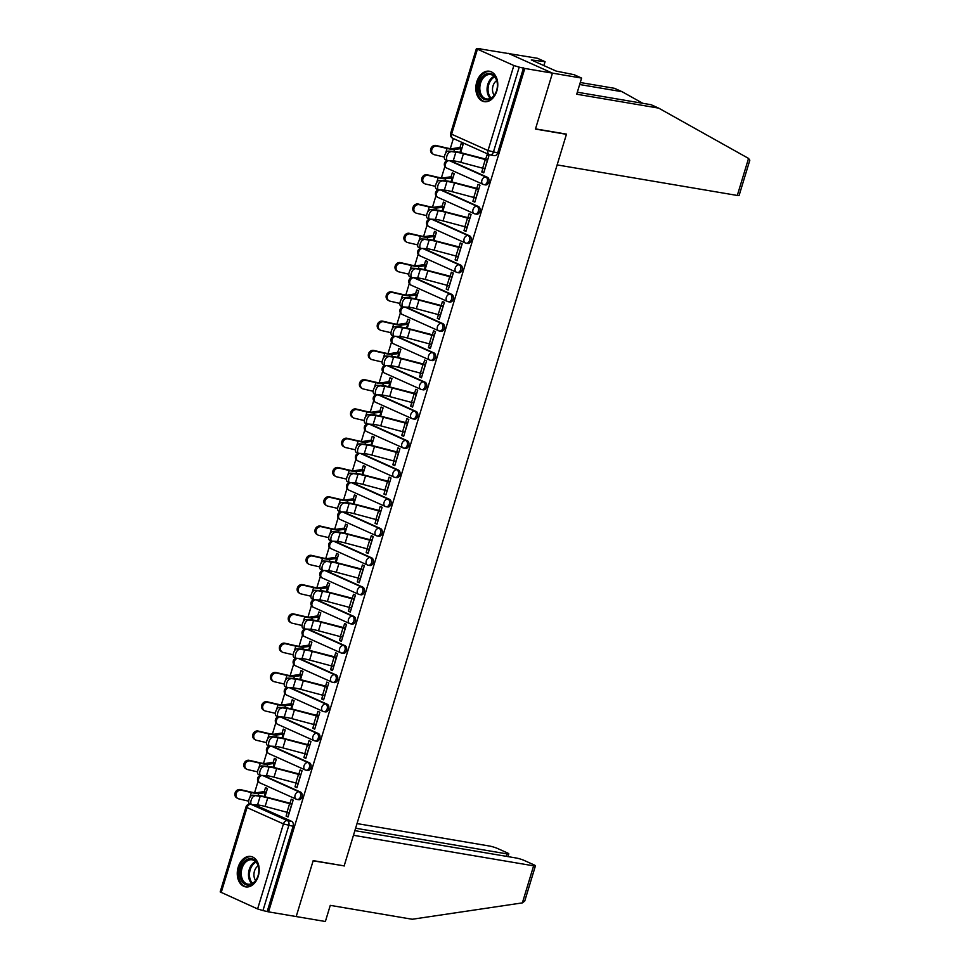<?xml version="1.0" encoding="UTF-8"?>
<svg xmlns="http://www.w3.org/2000/svg" width="970" height="970" viewBox="0 0 970 970"><rect width="100%" height="100%" fill="white"/><g stroke="black" fill="none" stroke-linecap="round" stroke-linejoin="round"><path stroke-width="1.45" d="M485.073 184.773A3.953 2.777 -80.4 0 0 485.558 184.918A3.953 2.777 -80.4 0 0 488.795 182.166A3.953 2.777 -80.4 0 0 487.364 177.267L485.837 177.001A3.953 2.777 99.6 0 1 487.267 181.911A3.953 2.777 99.6 0 1 484.03 184.652A3.953 2.777 99.6 0 1 483.545 184.506A3.953 2.777 -65.8 0 1 483.072 184.361A3.953 2.777 -65.8 0 1 481.908 180.287A3.953 2.777 114.2 0 1 485.837 177.001L449.413 160.668A3.953 2.777 114.2 0 0 445.485 163.954A3.953 2.777 114.2 0 0 446.649 168.028A3.953 3.953 0 0 1 447.558 160.535M476.185 214.043A3.953 2.777 -80.4 0 0 476.658 214.188A3.953 2.777 -80.4 0 0 479.895 211.448A3.953 2.777 -80.4 0 0 478.465 206.537L476.937 206.283A3.953 2.777 99.6 0 1 478.368 211.193A3.953 2.777 99.6 0 1 475.13 213.933A3.953 2.777 99.6 0 1 474.657 213.788A3.953 2.777 -65.8 0 1 474.172 213.642A3.953 2.777 -65.8 0 1 473.02 209.569A3.953 2.777 114.2 0 1 476.937 206.283L440.513 189.938A3.953 2.777 114.2 0 0 436.597 193.224A3.953 2.777 114.2 0 0 437.749 197.31A3.953 3.953 0 0 1 438.658 189.805M467.285 243.325A3.953 2.777 -80.4 0 0 467.77 243.47A3.953 2.777 -80.4 0 0 471.008 240.73A3.953 2.777 -80.4 0 0 469.565 235.819L468.037 235.552A3.953 2.777 99.6 0 1 469.48 240.463A3.953 2.777 99.6 0 1 466.243 243.215A3.953 2.777 99.6 0 1 465.758 243.07A3.953 2.777 -65.8 0 1 465.285 242.924A3.953 2.777 -65.8 0 1 464.121 238.838A3.953 2.777 114.2 0 1 468.037 235.552L431.614 219.22A3.953 2.777 99.6 0 1 431.614 219.22A3.953 2.777 114.2 0 0 427.697 222.506A3.953 2.777 114.2 0 0 428.861 226.58A3.953 3.953 0 0 1 429.771 219.087M458.398 272.606A3.953 2.777 -80.4 0 0 458.871 272.752A3.953 2.777 -80.4 0 0 462.108 270A3.953 2.777 -80.4 0 0 460.677 265.089L459.149 264.834A3.953 2.777 99.6 0 1 460.58 269.745A3.953 2.777 99.6 0 1 457.343 272.485A3.953 2.777 99.6 0 1 456.87 272.34A3.953 2.777 -65.8 0 1 456.385 272.194A3.953 2.777 -65.8 0 1 455.221 268.12A3.953 2.777 114.2 0 1 459.149 264.834L422.726 248.502A3.953 2.777 114.2 0 0 418.81 251.776A3.953 2.777 114.2 0 0 419.962 255.862A3.953 3.953 0 0 1 420.871 248.356M449.498 301.876A3.953 2.777 -80.4 0 0 449.971 302.022A3.953 2.777 -80.4 0 0 453.208 299.281A3.953 2.777 -80.4 0 0 451.777 294.371L450.25 294.116A3.953 2.777 99.6 0 1 451.68 299.027A3.953 2.777 99.6 0 1 448.443 301.767A3.953 2.777 99.6 0 1 447.97 301.621A3.953 2.777 -65.8 0 1 447.485 301.476A3.953 2.777 -65.8 0 1 446.333 297.39A3.953 2.777 114.2 0 1 450.25 294.116L413.826 277.772A3.953 2.777 114.2 0 0 409.91 281.058A3.953 2.777 114.2 0 0 411.074 285.144A3.953 3.953 0 0 1 411.971 277.638M440.598 331.158A3.953 2.777 -80.4 0 0 441.083 331.303A3.953 2.777 -80.4 0 0 444.321 328.563A3.953 2.777 -80.4 0 0 442.878 323.653L441.35 323.386A3.953 2.777 99.6 0 1 442.793 328.296A3.953 2.777 99.6 0 1 439.555 331.049A3.953 2.777 99.6 0 1 439.07 330.903A3.953 2.777 -65.8 0 1 438.598 330.758A3.953 2.777 -65.8 0 1 437.434 326.672A3.953 2.777 114.2 0 1 441.35 323.386L404.939 307.053A3.953 2.777 114.2 0 0 401.01 310.339A3.953 2.777 114.2 0 0 402.174 314.413A3.953 3.953 0 0 1 403.083 306.92M431.711 360.44A3.953 2.777 -80.4 0 0 432.183 360.585A3.953 2.777 -80.4 0 0 435.421 357.833A3.953 2.777 -80.4 0 0 433.99 352.922L432.462 352.668A3.953 2.777 99.6 0 1 433.893 357.578A3.953 2.777 99.6 0 1 430.656 360.319A3.953 2.777 99.6 0 1 430.183 360.173A3.953 2.777 -65.8 0 1 429.698 360.028A3.953 2.777 -65.8 0 1 428.546 355.954A3.953 2.777 114.2 0 1 432.462 352.668L396.039 336.335A3.953 2.777 114.2 0 0 392.122 339.609A3.953 2.777 114.2 0 0 393.274 343.695A3.953 3.953 0 0 1 394.184 336.19M422.811 389.71A3.953 2.777 -80.4 0 0 423.296 389.855A3.953 2.777 -80.4 0 0 426.521 387.115A3.953 2.777 -80.4 0 0 425.09 382.204L423.563 381.95A3.953 2.777 99.6 0 1 424.993 386.848A3.953 2.777 99.6 0 1 421.768 389.6A3.953 2.777 99.6 0 1 421.283 389.455A3.953 2.777 -65.8 0 1 420.81 389.309A3.953 2.777 -65.8 0 1 419.646 385.223A3.953 2.777 114.2 0 1 423.563 381.95L387.139 365.605A3.953 2.777 114.2 0 0 383.223 368.891A3.953 2.777 114.2 0 0 384.387 372.965A3.953 3.953 0 0 1 385.284 365.472M413.911 418.991A3.953 2.777 -80.4 0 0 414.396 419.137A3.953 2.777 -80.4 0 0 417.633 416.385A3.953 2.777 -80.4 0 0 416.203 411.486L414.675 411.219A3.953 2.777 99.6 0 1 416.106 416.13A3.953 2.777 99.6 0 1 412.868 418.87A3.953 2.777 99.6 0 1 412.383 418.725A3.953 2.777 -65.8 0 1 411.911 418.579A3.953 2.777 -65.8 0 1 410.746 414.505A3.953 2.777 114.2 0 1 414.675 411.219L378.251 394.887A3.953 2.777 114.2 0 0 374.335 398.173A3.953 2.777 114.2 0 0 375.487 402.247A3.953 3.953 0 0 1 376.396 394.754M405.024 448.261A3.953 2.777 -80.4 0 0 405.496 448.407A3.953 2.777 -80.4 0 0 408.734 445.666A3.953 2.777 -80.4 0 0 407.303 440.756L405.775 440.501A3.953 2.777 99.6 0 1 407.206 445.412A3.953 2.777 99.6 0 1 403.969 448.152A3.953 2.777 99.6 0 1 403.496 448.007A3.953 2.777 -65.8 0 1 403.011 447.861A3.953 2.777 -65.8 0 1 401.859 443.787A3.953 2.777 114.2 0 1 405.775 440.501L369.352 424.157A3.953 2.777 99.6 0 1 369.352 424.157A3.953 2.777 114.2 0 0 365.435 427.443A3.953 2.777 114.2 0 0 366.599 431.529A3.953 3.953 0 0 1 367.497 424.023M396.124 477.543A3.953 2.777 -80.4 0 0 396.609 477.689A3.953 2.777 -80.4 0 0 399.846 474.948A3.953 2.777 -80.4 0 0 398.403 470.038L396.875 469.783A3.953 2.777 99.6 0 1 398.318 474.682A3.953 2.777 99.6 0 1 395.081 477.434A3.953 2.777 99.6 0 1 394.596 477.288A3.953 2.777 -65.8 0 1 394.123 477.143A3.953 2.777 -65.8 0 1 392.959 473.057A3.953 2.777 114.2 0 1 396.875 469.783L360.452 453.439A3.953 2.777 114.2 0 0 356.536 456.724A3.953 2.777 114.2 0 0 357.7 460.798A3.953 3.953 0 0 1 358.609 453.305M387.236 506.825A3.953 2.777 -80.4 0 0 387.709 506.97A3.953 2.777 -80.4 0 0 390.946 504.218A3.953 2.777 -80.4 0 0 389.516 499.32L387.988 499.053A3.953 2.777 99.6 0 1 389.419 503.963A3.953 2.777 99.6 0 1 386.181 506.704A3.953 2.777 99.6 0 1 385.708 506.558A3.953 2.777 -65.8 0 1 385.223 506.413A3.953 2.777 -65.8 0 1 384.071 502.339A3.953 2.777 114.2 0 1 387.988 499.053L351.564 482.72A3.953 2.777 114.2 0 0 347.648 485.994A3.953 2.777 114.2 0 0 348.8 490.08A3.953 3.953 0 0 1 349.709 482.575M378.336 536.095A3.953 2.777 -80.4 0 0 378.821 536.24A3.953 2.777 -80.4 0 0 382.047 533.5A3.953 2.777 -80.4 0 0 380.616 528.589L379.088 528.335A3.953 2.777 99.6 0 1 380.519 533.245A3.953 2.777 99.6 0 1 377.294 535.986A3.953 2.777 99.6 0 1 376.809 535.84A3.953 2.777 -65.8 0 1 376.336 535.695A3.953 2.777 -65.8 0 1 375.172 531.608A3.953 2.777 114.2 0 1 379.088 528.335L342.665 511.99A3.953 2.777 114.2 0 0 338.748 515.276A3.953 2.777 114.2 0 0 339.912 519.362A3.953 3.953 0 0 1 340.809 511.857M369.437 565.377A3.953 2.777 -80.4 0 0 369.922 565.522A3.953 2.777 -80.4 0 0 373.159 562.782A3.953 2.777 -80.4 0 0 371.716 557.871L370.188 557.604A3.953 2.777 99.6 0 1 371.631 562.515A3.953 2.777 99.6 0 1 368.394 565.267A3.953 2.777 99.6 0 1 367.909 565.122A3.953 2.777 -65.8 0 1 367.436 564.976A3.953 2.777 -65.8 0 1 366.272 560.89A3.953 2.777 114.2 0 1 370.188 557.604L333.777 541.272A3.953 2.777 114.2 0 0 329.849 544.558A3.953 2.777 114.2 0 0 331.012 548.632A3.953 3.953 0 0 1 331.922 541.139M360.549 594.659A3.953 2.777 -80.4 0 0 361.022 594.804A3.953 2.777 -80.4 0 0 364.259 592.052A3.953 2.777 -80.4 0 0 362.828 587.141L361.301 586.886A3.953 2.777 99.6 0 1 362.731 591.797A3.953 2.777 99.6 0 1 359.494 594.537A3.953 2.777 99.6 0 1 359.021 594.392A3.953 2.777 -65.8 0 1 358.536 594.246A3.953 2.777 -65.8 0 1 357.384 590.172A3.953 2.777 114.2 0 1 361.301 586.886L324.877 570.554A3.953 2.777 114.2 0 0 320.961 573.828A3.953 2.777 114.2 0 0 322.113 577.914A3.953 3.953 0 0 1 323.022 570.409M351.649 623.928A3.953 2.777 -80.4 0 0 352.134 624.074A3.953 2.777 -80.4 0 0 355.359 621.334A3.953 2.777 -80.4 0 0 353.929 616.423L352.401 616.168A3.953 2.777 99.6 0 1 353.832 621.067A3.953 2.777 99.6 0 1 350.606 623.819A3.953 2.777 99.6 0 1 350.121 623.674A3.953 2.777 -65.8 0 1 349.649 623.528A3.953 2.777 -65.8 0 1 348.485 619.442A3.953 2.777 114.2 0 1 352.401 616.168L315.978 599.824A3.953 2.777 114.2 0 0 312.061 603.11A3.953 2.777 114.2 0 0 313.225 607.184A3.953 3.953 0 0 1 314.122 599.69M342.762 653.21A3.953 2.777 -80.4 0 0 343.234 653.356A3.953 2.777 -80.4 0 0 346.472 650.603A3.953 2.777 -80.4 0 0 345.041 645.705L343.513 645.438A3.953 2.777 99.6 0 1 344.944 650.349A3.953 2.777 99.6 0 1 341.707 653.089A3.953 2.777 99.6 0 1 341.234 652.943A3.953 2.777 -65.8 0 1 340.749 652.798A3.953 2.777 -65.8 0 1 339.585 648.724A3.953 2.777 114.2 0 1 343.513 645.438L307.09 629.106A3.953 2.777 99.6 0 1 307.09 629.106A3.953 2.777 114.2 0 0 303.173 632.391A3.953 2.777 114.2 0 0 304.325 636.465A3.953 3.953 0 0 1 305.235 628.972M333.862 682.48A3.953 2.777 -80.4 0 0 334.335 682.625A3.953 2.777 -80.4 0 0 337.572 679.885A3.953 2.777 -80.4 0 0 336.141 674.974L334.614 674.72A3.953 2.777 99.6 0 1 336.044 679.63A3.953 2.777 99.6 0 1 332.807 682.371A3.953 2.777 99.6 0 1 332.334 682.225A3.953 2.777 -65.8 0 1 331.849 682.08A3.953 2.777 -65.8 0 1 330.697 678.006A3.953 2.777 114.2 0 1 334.614 674.72L298.19 658.375A3.953 2.777 114.2 0 0 294.274 661.661A3.953 2.777 114.2 0 0 295.438 665.747A3.953 3.953 0 0 1 296.335 658.242M324.962 711.762A3.953 2.777 -80.4 0 0 325.447 711.907A3.953 2.777 -80.4 0 0 328.684 709.167A3.953 2.777 -80.4 0 0 327.242 704.256L325.714 704.002A3.953 2.777 99.6 0 1 327.157 708.9A3.953 2.777 99.6 0 1 323.919 711.653A3.953 2.777 99.6 0 1 323.434 711.507A3.953 2.777 -65.8 0 1 322.962 711.362A3.953 2.777 -65.8 0 1 321.797 707.275A3.953 2.777 114.2 0 1 325.714 704.002L289.302 687.657A3.953 2.777 114.2 0 0 285.374 690.943A3.953 2.777 114.2 0 0 286.538 695.017A3.953 3.953 0 0 1 287.447 687.524M316.075 741.044A3.953 2.777 -80.4 0 0 316.547 741.189A3.953 2.777 -80.4 0 0 319.785 738.437A3.953 2.777 -80.4 0 0 318.354 733.538L316.826 733.271A3.953 2.777 99.6 0 1 318.257 738.182A3.953 2.777 99.6 0 1 315.02 740.922A3.953 2.777 99.6 0 1 314.547 740.777A3.953 2.777 -65.8 0 1 314.062 740.631A3.953 2.777 -65.8 0 1 312.91 736.557A3.953 2.777 114.2 0 1 316.826 733.271L280.403 716.939A3.953 2.777 114.2 0 0 276.486 720.213A3.953 2.777 114.2 0 0 277.638 724.299A3.953 3.953 0 0 1 278.548 716.794M307.175 770.313A3.953 2.777 -80.4 0 0 307.66 770.459A3.953 2.777 -80.4 0 0 310.885 767.719A3.953 2.777 -80.4 0 0 309.454 762.808L307.926 762.553A3.953 2.777 99.6 0 1 309.357 767.464A3.953 2.777 99.6 0 1 306.132 770.204A3.953 2.777 99.6 0 1 305.647 770.059A3.953 2.777 -65.8 0 1 305.174 769.913A3.953 2.777 -65.8 0 1 304.01 765.839A3.953 2.777 114.2 0 1 307.926 762.553L271.503 746.209A3.953 2.777 114.2 0 0 267.587 749.495A3.953 2.777 114.2 0 0 268.751 753.581A3.953 3.953 0 0 1 269.648 746.076M298.275 799.595A3.953 2.777 -80.4 0 0 298.76 799.741A3.953 2.777 -80.4 0 0 301.997 797A3.953 2.777 -80.4 0 0 300.567 792.09L299.039 791.823A3.953 2.777 99.6 0 1 300.47 796.734A3.953 2.777 99.6 0 1 297.232 799.486A3.953 2.777 99.6 0 1 296.747 799.341A3.953 2.777 -65.8 0 1 296.274 799.195A3.953 2.777 -65.8 0 1 295.11 795.109A3.953 2.777 114.2 0 1 299.039 791.823L262.615 775.491A3.953 2.777 114.2 0 0 258.687 778.777A3.953 2.777 114.2 0 0 259.851 782.851A3.953 3.953 0 0 1 260.76 775.357M238.196 867.168A15.423 10.828 -80.4 0 0 245.665 886.883A15.423 10.828 -80.4 0 0 258.275 876.177A15.423 10.828 -80.4 0 0 250.818 856.462A15.423 10.828 -80.4 0 0 238.196 867.168M476.767 81.941A15.423 10.828 -80.4 0 0 484.236 101.656A15.423 10.828 -80.4 0 0 496.846 90.95A15.423 10.828 -80.4 0 0 489.389 71.234A15.423 10.828 -80.4 0 0 476.767 81.941M577.32 92.211L651.076 104.711L658.666 108.119L576.713 94.223L581.612 78.085L574.022 74.678L556.125 71.077L531.293 59.934L545.067 61.692L537.477 58.285L480.562 48.997M453.354 138.54L450.298 148.604M446.758 160.244L446.576 160.85M444.878 166.452L441.399 177.886M437.858 189.514L437.676 190.12M435.979 195.722L432.499 207.156M428.97 218.796L428.788 219.402M427.079 225.004L423.611 236.437M420.071 248.065L419.889 248.684M418.191 254.273L414.711 265.707M411.183 277.347L410.989 277.953M409.291 283.555L405.824 294.989M402.283 306.629L402.101 307.235M400.392 312.837L396.924 324.271M393.383 335.899L393.202 336.505M391.504 342.107L388.024 353.541M384.496 365.181L384.314 365.787M382.604 371.389L379.137 382.823M375.596 394.463L375.414 395.069M373.717 400.671L370.237 412.104M366.708 423.732L366.514 424.339M364.817 429.94L361.337 441.374M357.809 453.014L357.627 453.62M355.917 459.222L352.45 470.656M348.909 482.284L348.727 482.902M347.03 488.492L343.55 499.938M340.021 511.566L339.827 512.172M338.13 517.774L334.662 529.208M331.122 540.848L330.94 541.454M329.23 547.056L325.762 558.49M322.222 570.117L322.04 570.724M320.342 576.325L316.863 587.759M313.334 599.399L313.152 600.006M311.443 605.607L307.975 617.041M304.435 628.681L304.253 629.287M302.555 634.889L299.075 646.323M295.547 657.951L295.353 658.557M293.655 664.159L290.175 675.593M286.647 687.233L286.465 687.839M284.756 693.441L281.288 704.875M277.747 716.503L277.565 717.121M275.868 722.711L272.388 734.157M268.86 745.784L268.666 746.391M266.968 751.992L263.5 763.426M259.96 775.066L259.778 775.673M258.068 781.274L254.601 792.708M581.612 78.085L552.451 73.138L508.304 53.338L552.451 73.138L524.806 68.458L268.557 911.873L296.202 916.553L313.128 860.814L343.404 865.749M737.297 195.455L748.549 158.413L749.822 160.22L739.116 195.455A5.929 0.752 -163.1 0 1 737.297 195.455L557.132 164.912L566.492 134.127L535.513 128.877L552.451 73.138L535.452 129.071L566.432 134.321L344.168 865.883L313.189 860.632L296.202 916.553L325.374 921.5L330.273 905.362L412.226 919.257L522.369 902.888L533.621 865.834A5.929 0.752 16.9 0 0 535.44 865.834A5.929 0.752 16.9 0 0 533.924 864.816L524.152 860.426A5.929 0.752 16.9 0 0 516.113 857.989L354.874 830.647M480.659 48.658L476.428 48.5L477.434 49.179L513.857 65.523L519.217 67.148L493.378 152.169A3.953 2.777 99.6 0 1 490.141 154.909A3.953 2.777 99.6 0 1 489.668 154.763A3.953 2.777 114.2 0 1 489.183 154.618A3.953 3.953 0 0 0 490.141 154.909L494.457 155.637A3.953 2.777 99.6 0 0 497.683 152.896L488.031 150.532L513.857 65.523M524.806 68.458L519.217 67.148M254.128 804.773L254.77 804.882A3.953 2.777 99.6 0 1 255.243 805.027L291.667 821.36L287.362 820.632A3.953 2.777 99.6 0 1 288.793 825.543L262.967 910.563L257.608 908.938L220.178 891.915L246.016 806.907L247.023 807.586L221.184 892.594M262.967 910.563L268.557 911.873M287.241 812.351L286.101 816.097L288.029 816.958L293.158 800.068L291.23 799.207L289.969 803.366M264.931 796.746L267.429 788.525L265.489 787.664L264.228 791.823M296.129 783.081L295.001 786.815L297.087 787.167M295.001 786.815L296.929 787.688L302.058 770.798L300.13 769.925L298.869 774.084M273.819 767.464L276.317 759.243L274.389 758.382L273.128 762.541M305.029 753.799L303.889 757.546L305.974 757.897M303.889 757.546L305.817 758.407L310.958 741.516L309.018 740.656L307.757 744.814M282.719 738.182L285.216 729.973L283.288 729.101L282.015 733.271M313.928 724.517L312.789 728.264L314.874 728.615M312.789 728.264L314.716 729.125L319.845 712.235L317.917 711.374L316.656 715.533M291.618 708.912L294.104 700.692L292.176 699.831L290.915 703.99M322.816 695.247L321.676 698.982L323.762 699.346M321.676 698.982L323.616 699.855L328.745 682.965L326.817 682.092L325.544 686.263M300.506 679.63L303.004 671.422L301.076 670.549L299.803 674.708M331.716 665.966L330.576 669.712L332.661 670.064M330.576 669.712L332.504 670.573L337.633 653.683L335.705 652.822L334.444 656.981M309.406 650.361L311.904 642.14L309.963 641.267L308.702 645.438M340.603 636.684L339.476 640.43L341.561 640.782M339.476 640.43L341.404 641.303L346.532 624.401L344.605 623.54L343.344 627.699M318.293 621.079L320.791 612.858L318.863 611.997L317.602 616.156M349.503 607.414L348.363 611.161L350.449 611.512M348.363 611.161L350.291 612.021L355.432 595.131L353.504 594.258L352.231 598.429M327.193 591.797L329.691 583.588L327.763 582.715L326.49 586.886M358.403 578.132L357.263 581.879L359.349 582.23M357.263 581.879L359.191 582.74L364.32 565.849L362.392 564.989L361.131 569.147M336.093 562.527L338.578 554.307L336.651 553.446L335.39 557.604M367.291 548.862L366.163 552.597L368.248 552.948M366.163 552.597L368.091 553.47L373.22 536.58L371.292 535.707L370.019 539.866M344.98 533.245L347.478 525.025L345.55 524.164L344.289 528.323M376.19 519.58L375.05 523.327L377.136 523.679M375.05 523.327L376.978 524.188L382.119 507.298L380.179 506.437L378.918 510.596M353.88 503.963L356.378 495.755L354.45 494.882L353.177 499.053M385.09 490.299L383.95 494.045L386.036 494.397M383.95 494.045L385.878 494.906L391.007 478.016L389.079 477.155L387.818 481.314M362.768 474.694L365.266 466.473L363.338 465.612L362.077 469.771M393.978 461.029L392.838 464.763L394.923 465.127M392.838 464.763L394.778 465.636L399.907 448.746L397.979 447.873L396.706 452.044M371.668 445.412L374.165 437.191L372.237 436.33L370.964 440.489M402.877 431.747L401.738 435.494L403.823 435.845M401.738 435.494L403.666 436.354L408.794 419.464L406.866 418.603L405.605 422.762M380.567 416.142L383.065 407.921L381.125 407.048L379.864 411.219M411.765 402.465L410.637 406.212L412.723 406.563M410.637 406.212L412.565 407.085L417.694 390.183L415.766 389.322L414.505 393.48M389.455 386.86L391.953 378.639L390.025 377.779L388.764 381.938M420.665 373.195L419.525 376.93L421.611 377.294M419.525 376.93L421.453 377.803L426.594 360.913L424.654 360.04L423.393 364.211M398.355 357.578L400.853 349.37L398.925 348.497L397.651 352.668M429.564 343.913L428.425 347.66L430.51 348.012M428.425 347.66L430.353 348.521L435.481 331.631L433.554 330.77L432.293 334.929M407.254 328.309L409.74 320.088L407.812 319.227L406.551 323.386M438.452 314.644L437.312 318.378L439.41 318.73M437.312 318.378L439.252 319.251L444.381 302.361L442.453 301.488L441.18 305.647M416.142 299.027L418.64 290.806L416.712 289.945L415.451 294.104M447.352 285.362L446.212 289.108L448.298 289.46M446.212 289.108L448.14 289.969L453.281 273.079L451.341 272.218L450.08 276.377M425.042 269.745L427.54 261.536L425.6 260.663L424.339 264.834M456.252 256.08L455.112 259.827L457.197 260.178M455.112 259.827L457.04 260.688L462.169 243.797L460.241 242.936L458.98 247.095M433.929 240.475L436.427 232.254L434.499 231.393L433.238 235.552M465.139 226.81L463.999 230.545L466.085 230.908M463.999 230.545L465.939 231.418L471.068 214.528L469.14 213.655L467.867 217.826M442.829 211.193L445.327 202.972L443.399 202.112L442.126 206.27M474.039 197.528L472.899 201.275L474.985 201.627M472.899 201.275L474.827 202.136L479.956 185.246L478.028 184.385L476.767 188.544M451.729 181.923L454.227 173.703L452.287 172.83L451.026 177.001M482.927 168.246L481.799 171.993L483.884 172.345M481.799 171.993L483.727 172.866L488.856 155.964L486.928 155.103L485.667 159.262M449.825 160.668L450.456 160.777A3.953 2.777 -80.4 0 1 450.941 160.923L487.364 177.267M440.926 189.95L441.568 190.059A3.953 2.777 -80.4 0 1 442.041 190.205L478.465 206.537M432.026 219.22L432.668 219.329A3.953 2.777 -80.4 0 1 433.141 219.475L469.565 235.819M423.138 248.502L423.769 248.611A3.953 2.777 -80.4 0 1 424.254 248.756L460.677 265.089M414.238 277.784L414.881 277.893A3.953 2.777 -80.4 0 1 415.354 278.038L451.777 294.371M405.339 307.053L405.981 307.163A3.953 2.777 -80.4 0 1 406.466 307.308L442.878 323.653M396.451 336.335L397.082 336.445A3.953 2.777 -80.4 0 1 397.567 336.59L433.99 352.922M387.551 365.617L388.194 365.726A3.953 2.777 -80.4 0 1 388.667 365.872L425.09 382.204M378.664 394.887L379.294 394.996A3.953 2.777 -80.4 0 1 379.779 395.142L416.203 411.486M369.764 424.169L370.407 424.278A3.953 2.777 -80.4 0 1 370.879 424.423L407.303 440.756M360.864 453.451L361.507 453.548A3.953 2.777 -80.4 0 1 361.98 453.693L398.403 470.038M351.977 482.72L352.607 482.83A3.953 2.777 -80.4 0 1 353.092 482.975L389.516 499.32M343.077 512.002L343.719 512.111A3.953 2.777 -80.4 0 1 344.192 512.257L380.616 528.589M334.189 541.272L334.82 541.381A3.953 2.777 -80.4 0 1 335.305 541.527L371.716 557.871M325.289 570.554L325.92 570.663A3.953 2.777 -80.4 0 1 326.405 570.809L362.828 587.141M316.39 599.836L317.032 599.945A3.953 2.777 -80.4 0 1 317.505 600.091L353.929 616.423M307.502 629.106L308.133 629.215A3.953 2.777 -80.4 0 1 308.618 629.36L345.041 645.705M298.602 658.387L299.245 658.497A3.953 2.777 -80.4 0 1 299.718 658.642L336.141 674.974M289.703 687.669L290.345 687.766A3.953 2.777 -80.4 0 1 290.83 687.912L327.242 704.256M280.815 716.939L281.445 717.048A3.953 2.777 -80.4 0 1 281.93 717.194L318.354 733.538M271.915 746.221L272.558 746.33A3.953 2.777 -80.4 0 1 273.031 746.476L309.454 762.808M263.028 775.491L263.658 775.6A3.953 2.777 -80.4 0 1 264.143 775.745L300.567 792.09M565.728 134.005L566.432 134.321M286.101 816.097L288.187 816.449M460.617 152.642L463.114 144.421L461.186 143.56L459.925 147.719M523.521 67.876L497.683 152.896M267.271 911.291L293.098 826.27A3.953 2.777 -80.4 0 0 291.667 821.36M254.649 796.018A4.547 2.098 110.7 0 0 251.266 799.91A4.547 2.098 110.7 0 0 251.727 804.591A4.547 2.098 110.7 0 0 252.03 804.651L257.535 804.967L260.166 796.334L252.515 795.218L258.032 795.521A14.829 1.891 -163.1 0 1 267.211 797.328L292.055 803.718M249.896 803.851A4.547 2.098 -69.3 0 1 249.593 803.79A4.547 2.098 -69.3 0 1 249.132 799.098A4.547 2.098 -69.3 0 1 252.515 795.218M291.921 804.166L291.776 804.142A4.947 0.63 -163.1 0 1 289.606 803.657L267.756 797.813A12.258 1.564 16.9 0 0 260.166 796.334M289.29 812.799L289.157 812.775A4.947 0.63 -163.1 0 1 286.987 812.29L265.125 806.446A12.258 1.564 16.9 0 0 257.535 804.967M237.759 798.455L236.704 797.825A4.547 3.989 -59.5 0 1 240.33 789.592L241.385 790.223A4.547 3.989 120.5 0 0 238.765 798.856L248.696 801.159M241.385 790.223L251.363 792.538A14.829 1.891 16.9 0 0 258.82 793.557L266.18 792.623M266.313 792.175L264.361 791.847A4.947 0.63 16.9 0 0 263.064 791.75L256.468 792.757A12.258 1.564 -163.1 0 1 250.308 791.908L240.33 789.592M263.549 766.749A4.547 2.098 110.7 0 0 260.166 770.629A4.547 2.098 110.7 0 0 260.627 775.321A4.547 2.098 110.7 0 0 260.93 775.382L266.435 775.685L269.054 767.052L261.415 765.936L266.92 766.251A14.829 1.891 -163.1 0 1 276.098 768.046L300.955 774.448M258.796 774.569A4.547 2.098 -69.3 0 1 258.493 774.509A4.547 2.098 -69.3 0 1 258.032 769.816A4.547 2.098 -69.3 0 1 261.415 765.936M300.809 774.885L300.676 774.86A4.947 0.63 -163.1 0 1 298.505 774.375L276.644 768.543A12.258 1.564 16.9 0 0 269.054 767.052M298.19 783.518L298.057 783.493A4.947 0.63 -163.1 0 1 295.874 783.008L274.025 777.176A12.258 1.564 16.9 0 0 266.435 775.685M272.449 737.467A4.547 2.098 110.7 0 0 269.066 741.347A4.547 2.098 110.7 0 0 269.527 746.039A4.547 2.098 110.7 0 0 269.818 746.1L275.334 746.415L277.953 737.782L270.315 736.654L275.819 736.97A14.829 1.891 -163.1 0 1 284.998 738.764L309.842 745.166M267.684 745.287A4.547 2.098 -69.3 0 1 267.393 745.227A4.547 2.098 -69.3 0 1 266.932 740.546A4.547 2.098 -69.3 0 1 270.315 736.654M309.709 745.615L309.575 745.59A4.947 0.63 -163.1 0 1 307.393 745.093L285.544 739.261A12.258 1.564 16.9 0 0 277.953 737.782M307.09 754.248L306.944 754.223A4.947 0.63 -163.1 0 1 304.774 753.726L282.913 747.894A12.258 1.564 16.9 0 0 275.334 746.415M344.108 866.064L353.456 835.291L533.621 865.834M535.44 865.834L524.734 901.057L522.369 902.888M506.243 856.316L506.983 853.891A5.929 0.752 16.9 0 0 508.801 853.879A5.929 0.752 16.9 0 0 507.286 852.86L497.501 848.471A5.929 0.752 16.9 0 0 489.474 846.034L357.021 823.578M506.983 853.891L355.614 828.222M748.549 158.413L658.666 108.119M543.891 65.584L545.067 61.692M580.266 82.511L614.519 88.319L622.122 91.726L579.66 84.523M642.831 103.317L622.122 91.726M535.149 61.656L535.452 60.637M245.495 884.531A13.35 9.373 99.6 0 1 240.657 867.968A13.35 9.373 99.6 0 1 253.194 859.202A13.35 9.373 99.6 0 1 258.832 871.133A13.35 9.373 99.6 0 1 258.068 875.68A13.35 9.373 99.6 0 1 245.495 884.531M258.832 871.23A12.355 8.669 -80.4 0 0 253.606 860.257A12.355 8.669 -80.4 0 0 252.115 859.796A12.355 8.669 -80.4 0 0 241.712 869.447A12.355 8.669 -80.4 0 0 246.477 883.706A12.355 8.669 -80.4 0 0 247.981 884.167A12.355 8.669 -80.4 0 0 258.093 875.595M258.129 865.846A8.803 6.172 -80.4 0 0 255.656 880.445M251.909 856.752L252.006 856.765A15.326 10.755 -80.4 0 0 251.909 856.752A15.326 10.755 -80.4 0 0 239.02 868.72A15.326 10.755 -80.4 0 0 244.925 886.41A15.326 10.755 -80.4 0 0 246.792 886.98A15.326 10.755 -80.4 0 0 246.889 886.992L246.792 886.98M484.078 99.304A13.35 9.373 99.6 0 1 479.241 82.729A13.35 9.373 99.6 0 1 491.766 73.962A13.35 9.373 99.6 0 1 497.404 85.906A13.35 9.373 99.6 0 1 496.64 90.44A13.35 9.373 99.6 0 1 484.078 99.304M497.404 85.99A12.355 8.669 -80.4 0 0 492.178 75.017A12.355 8.669 -80.4 0 0 490.687 74.557A12.355 8.669 -80.4 0 0 480.283 84.208A12.355 8.669 -80.4 0 0 485.048 98.479A12.355 8.669 -80.4 0 0 486.552 98.94A12.355 8.669 -80.4 0 0 496.664 90.355M496.701 80.607A8.803 6.172 -80.4 0 0 494.227 95.205M490.48 71.525L490.577 71.537A15.326 10.755 -80.4 0 0 490.48 71.525A15.326 10.755 -80.4 0 0 477.592 83.481A15.326 10.755 -80.4 0 0 483.509 101.171A15.326 10.755 -80.4 0 0 485.364 101.741A15.326 10.755 -80.4 0 0 485.461 101.753L485.364 101.741M246.659 769.174L245.604 768.555A4.547 3.989 -59.5 0 1 249.217 760.322L250.284 760.941A4.547 3.989 120.5 0 0 247.653 769.574L257.583 771.877M250.284 760.941L260.263 763.257A14.829 1.891 16.9 0 0 267.708 764.287L275.08 763.341M275.213 762.893L273.261 762.565A4.947 0.63 16.9 0 0 271.952 762.468L265.356 763.475A12.258 1.564 -163.1 0 1 259.196 762.638L249.217 760.322M255.559 739.904L254.492 739.273A4.547 3.989 -59.5 0 1 258.117 731.04L259.172 731.671A4.547 3.989 120.5 0 0 256.553 740.304L266.483 742.608M259.172 731.671L269.151 733.987A14.829 1.891 16.9 0 0 276.608 735.005L283.967 734.06M284.101 733.623L282.161 733.296A4.947 0.63 16.9 0 0 280.851 733.187L274.255 734.205A12.258 1.564 -163.1 0 1 268.096 733.356L258.117 731.04M281.336 708.185A4.547 2.098 110.7 0 0 277.953 712.077A4.547 2.098 110.7 0 0 278.414 716.757A4.547 2.098 110.7 0 0 278.717 716.818L284.222 717.133L286.853 708.5L279.202 707.385L284.719 707.688A14.829 1.891 -163.1 0 1 293.898 709.494L318.742 715.884M276.583 716.018A4.547 2.098 -69.3 0 1 276.28 715.957A4.547 2.098 -69.3 0 1 275.819 711.265A4.547 2.098 -69.3 0 1 279.202 707.385M318.609 716.333L318.463 716.309A4.947 0.63 -163.1 0 1 316.293 715.824L294.431 709.991A12.258 1.564 16.9 0 0 286.853 708.5M315.978 724.966L315.844 724.942A4.947 0.63 -163.1 0 1 313.674 724.457L291.812 718.624A12.258 1.564 16.9 0 0 284.222 717.133M290.236 678.915A4.547 2.098 110.7 0 0 286.853 682.795A4.547 2.098 110.7 0 0 287.314 687.487A4.547 2.098 110.7 0 0 287.617 687.548L293.122 687.851L295.741 679.218L288.102 678.103L293.607 678.418A14.829 1.891 -163.1 0 1 302.785 680.212L327.63 686.614M285.471 686.736A4.547 2.098 -69.3 0 1 285.18 686.675A4.547 2.098 -69.3 0 1 284.719 681.983A4.547 2.098 -69.3 0 1 288.102 678.103M327.496 687.051L327.363 687.039A4.947 0.63 -163.1 0 1 325.192 686.542L303.331 680.71A12.258 1.564 16.9 0 0 295.741 679.218M324.877 695.684L324.732 695.672A4.947 0.63 -163.1 0 1 322.561 695.175L300.712 689.343A12.258 1.564 16.9 0 0 293.122 687.851M299.124 649.633A4.547 2.098 110.7 0 0 295.753 653.513A4.547 2.098 110.7 0 0 296.214 658.206A4.547 2.098 110.7 0 0 296.505 658.266L302.01 658.581L304.641 649.948L296.99 648.833L302.507 649.136A14.829 1.891 -163.1 0 1 311.685 650.931L336.529 657.333M294.371 657.466A4.547 2.098 -69.3 0 1 294.08 657.393A4.547 2.098 -69.3 0 1 293.619 652.713A4.547 2.098 -69.3 0 1 296.99 648.833M336.396 657.781L336.25 657.757A4.947 0.63 -163.1 0 1 334.08 657.272L312.231 651.428A12.258 1.564 16.9 0 0 304.641 649.948M333.777 666.414L333.632 666.39A4.947 0.63 -163.1 0 1 331.461 665.905L309.6 660.061A12.258 1.564 16.9 0 0 302.01 658.581M264.446 710.622L263.391 709.991A4.547 3.989 -59.5 0 1 267.017 701.759L268.072 702.389A4.547 3.989 120.5 0 0 265.453 711.022L275.383 713.326M268.072 702.389L278.05 704.705A14.829 1.891 16.9 0 0 285.507 705.723L292.867 704.79M293.001 704.341L291.048 704.014A4.947 0.63 16.9 0 0 289.751 703.917L283.155 704.923A12.258 1.564 -163.1 0 1 276.983 704.074L267.017 701.759M273.346 681.34L272.279 680.722A4.547 3.989 -59.5 0 1 275.904 672.489L276.971 673.107A4.547 3.989 120.5 0 0 274.34 681.74L284.271 684.044M276.971 673.107L286.95 675.423A14.829 1.891 16.9 0 0 294.395 676.454L301.755 675.508M301.9 675.071L299.948 674.732A4.947 0.63 16.9 0 0 298.639 674.635L292.043 675.641A12.258 1.564 -163.1 0 1 285.883 674.805L275.904 672.489M282.246 652.07L281.179 651.44A4.547 3.989 -59.5 0 1 284.804 643.207L285.859 643.837A4.547 3.989 120.5 0 0 283.24 652.47L293.17 654.774M285.859 643.837L295.838 646.153A14.829 1.891 16.9 0 0 303.295 647.172L310.655 646.238M310.788 645.79L308.848 645.462A4.947 0.63 16.9 0 0 307.538 645.353L300.942 646.372A12.258 1.564 -163.1 0 1 294.783 645.523L284.804 643.207M308.023 620.363A4.547 2.098 110.7 0 0 304.641 624.244A4.547 2.098 110.7 0 0 305.101 628.924A4.547 2.098 110.7 0 0 305.404 628.996L310.909 629.3L313.528 620.667L305.889 619.551L311.394 619.866A14.829 1.891 -163.1 0 1 320.573 621.661L345.429 628.063M303.27 628.184A4.547 2.098 -69.3 0 1 302.967 628.123A4.547 2.098 -69.3 0 1 302.507 623.431A4.547 2.098 -69.3 0 1 305.889 619.551M345.296 628.499L345.15 628.475A4.947 0.63 -163.1 0 1 342.98 627.99L321.118 622.158A12.258 1.564 16.9 0 0 313.528 620.667M342.665 637.132L342.531 637.108A4.947 0.63 -163.1 0 1 340.361 636.623L318.5 630.791A12.258 1.564 16.9 0 0 310.909 629.3M291.133 622.788L290.078 622.17A4.547 3.989 -59.5 0 1 293.692 613.925L294.759 614.556A4.547 3.989 120.5 0 0 292.14 623.189L302.058 625.492M294.759 614.556L304.738 616.871A14.829 1.891 16.9 0 0 312.195 617.89L319.554 616.956M319.688 616.508L317.736 616.18A4.947 0.63 16.9 0 0 316.426 616.083L309.842 617.09A12.258 1.564 -163.1 0 1 303.671 616.241L293.692 613.925M316.923 591.082A4.547 2.098 110.7 0 0 313.54 594.962A4.547 2.098 110.7 0 0 314.001 599.654A4.547 2.098 110.7 0 0 314.292 599.715L319.809 600.03L322.428 591.397L314.789 590.269L320.294 590.584A14.829 1.891 -163.1 0 1 329.473 592.379L354.317 598.781M312.158 598.902A4.547 2.098 -69.3 0 1 311.867 598.842A4.547 2.098 -69.3 0 1 311.406 594.161A4.547 2.098 -69.3 0 1 314.789 590.269M354.183 599.23L354.05 599.205A4.947 0.63 -163.1 0 1 351.867 598.708L330.018 592.876A12.258 1.564 16.9 0 0 322.428 591.397M351.564 607.863L351.419 607.838A4.947 0.63 -163.1 0 1 349.248 607.341L327.399 601.509A12.258 1.564 16.9 0 0 319.809 600.03M300.033 593.519L298.966 592.888A4.547 3.989 -59.5 0 1 302.591 584.655L303.658 585.274A4.547 3.989 120.5 0 0 301.027 593.907L310.958 596.211M303.658 585.274L313.625 587.59A14.829 1.891 16.9 0 0 321.082 588.62L328.442 587.674M328.575 587.238L326.635 586.911A4.947 0.63 16.9 0 0 325.326 586.801L318.73 587.82A12.258 1.564 -163.1 0 1 312.57 586.971L302.591 584.655M325.811 561.8A4.547 2.098 110.7 0 0 322.428 565.692A4.547 2.098 110.7 0 0 322.889 570.372A4.547 2.098 110.7 0 0 323.192 570.433L328.697 570.748L331.328 562.115L323.677 561L329.194 561.303A14.829 1.891 -163.1 0 1 338.372 563.109L363.216 569.499M321.058 569.632A4.547 2.098 -69.3 0 1 320.755 569.572A4.547 2.098 -69.3 0 1 320.294 564.88A4.547 2.098 -69.3 0 1 323.677 561M363.083 569.948L362.938 569.923A4.947 0.63 -163.1 0 1 360.767 569.438L338.918 563.594A12.258 1.564 16.9 0 0 331.328 562.115M360.452 578.581L360.319 578.557A4.947 0.63 -163.1 0 1 358.148 578.071L336.287 572.227A12.258 1.564 16.9 0 0 328.697 570.748M308.921 564.237L307.866 563.606A4.547 3.989 -59.5 0 1 311.491 555.374L312.546 556.004A4.547 3.989 120.5 0 0 309.927 564.637L319.858 566.941M312.546 556.004L322.525 558.32A14.829 1.891 16.9 0 0 329.982 559.338L337.342 558.405M337.475 557.956L335.523 557.629A4.947 0.63 16.9 0 0 334.226 557.532L327.63 558.538A12.258 1.564 -163.1 0 1 321.47 557.689L311.491 555.374M334.711 532.53A4.547 2.098 110.7 0 0 331.328 536.41A4.547 2.098 110.7 0 0 331.788 541.09A4.547 2.098 110.7 0 0 332.092 541.163L337.596 541.466L340.215 532.833L332.577 531.718L338.081 532.033A14.829 1.891 -163.1 0 1 347.26 533.827L372.104 540.229M329.958 540.351A4.547 2.098 -69.3 0 1 329.654 540.29A4.547 2.098 -69.3 0 1 329.194 535.598A4.547 2.098 -69.3 0 1 332.577 531.718M371.971 540.666L371.837 540.642A4.947 0.63 -163.1 0 1 369.667 540.157L347.806 534.324A12.258 1.564 16.9 0 0 340.215 532.833M369.352 549.299L369.218 549.275A4.947 0.63 -163.1 0 1 367.036 548.79L345.187 542.957A12.258 1.564 16.9 0 0 337.596 541.466M317.82 534.955L316.766 534.337A4.547 3.989 -59.5 0 1 320.379 526.104L321.446 526.722A4.547 3.989 120.5 0 0 318.815 535.355L328.745 537.659M321.446 526.722L331.425 529.038A14.829 1.891 16.9 0 0 338.87 530.069L346.241 529.123M346.375 528.674L344.423 528.347A4.947 0.63 16.9 0 0 343.113 528.25L336.517 529.256A12.258 1.564 -163.1 0 1 330.358 528.42L320.379 526.104M343.61 503.248A4.547 2.098 110.7 0 0 340.228 507.128A4.547 2.098 110.7 0 0 340.688 511.82A4.547 2.098 110.7 0 0 340.979 511.881L346.496 512.196L349.115 503.563L341.476 502.436L346.981 502.751A14.829 1.891 -163.1 0 1 356.16 504.545L381.004 510.947M338.845 511.069A4.547 2.098 -69.3 0 1 338.554 511.008A4.547 2.098 -69.3 0 1 338.093 506.328A4.547 2.098 -69.3 0 1 341.476 502.436M380.87 511.396L380.737 511.372A4.947 0.63 -163.1 0 1 378.555 510.875L356.705 505.043A12.258 1.564 16.9 0 0 349.115 503.563M378.251 520.029L378.106 520.005A4.947 0.63 -163.1 0 1 375.936 519.508L354.074 513.676A12.258 1.564 16.9 0 0 346.496 512.196M326.72 505.685L325.653 505.055A4.547 3.989 -59.5 0 1 329.279 496.822L330.333 497.452A4.547 3.989 120.5 0 0 327.714 506.085L337.645 508.389M330.333 497.452L340.312 499.756A14.829 1.891 16.9 0 0 347.769 500.787L355.129 499.841M355.262 499.404L353.322 499.077A4.947 0.63 16.9 0 0 352.013 498.968L345.417 499.986A12.258 1.564 -163.1 0 1 339.257 499.138L329.279 496.822M352.498 473.966A4.547 2.098 110.7 0 0 349.115 477.858A4.547 2.098 110.7 0 0 349.576 482.539A4.547 2.098 110.7 0 0 349.879 482.599L355.384 482.914L358.015 474.281L350.364 473.166L355.869 473.469A14.829 1.891 -163.1 0 1 365.059 475.276L389.904 481.666M347.745 481.799A4.547 2.098 -69.3 0 1 347.442 481.738A4.547 2.098 -69.3 0 1 346.981 477.046A4.547 2.098 -69.3 0 1 350.364 473.166M389.77 482.114L389.625 482.09A4.947 0.63 -163.1 0 1 387.454 481.605L365.593 475.773A12.258 1.564 16.9 0 0 358.015 474.281M387.139 490.747L387.006 490.723A4.947 0.63 -163.1 0 1 384.835 490.238L362.974 484.406A12.258 1.564 16.9 0 0 355.384 482.914M335.608 476.403L334.553 475.773A4.547 3.989 -59.5 0 1 338.178 467.54L339.233 468.17A4.547 3.989 120.5 0 0 336.614 476.803L346.545 479.107M339.233 468.17L349.212 470.486A14.829 1.891 16.9 0 0 356.669 471.505L364.029 470.571M364.162 470.123L362.21 469.795A4.947 0.63 16.9 0 0 360.913 469.698L354.317 470.705A12.258 1.564 -163.1 0 1 348.145 469.856L338.178 467.54M361.398 444.696A4.547 2.098 110.7 0 0 358.015 448.576A4.547 2.098 110.7 0 0 358.476 453.269A4.547 2.098 110.7 0 0 358.767 453.329L364.283 453.633L366.902 445L359.264 443.884L364.768 444.199A14.829 1.891 -163.1 0 1 373.947 445.994L398.791 452.396M356.633 452.517A4.547 2.098 -69.3 0 1 356.342 452.457A4.547 2.098 -69.3 0 1 355.881 447.764A4.547 2.098 -69.3 0 1 359.264 443.884M398.658 452.832L398.524 452.808A4.947 0.63 -163.1 0 1 396.354 452.323L374.493 446.491A12.258 1.564 16.9 0 0 366.902 445M396.039 461.465L395.893 461.441A4.947 0.63 -163.1 0 1 393.723 460.956L371.874 455.124A12.258 1.564 16.9 0 0 364.283 453.633M344.508 447.121L343.441 446.503A4.547 3.989 -59.5 0 1 347.066 438.27L348.133 438.889A4.547 3.989 120.5 0 0 345.502 447.522L355.432 449.825M348.133 438.889L358.1 441.204A14.829 1.891 16.9 0 0 365.557 442.235L372.916 441.289M373.05 440.853L371.11 440.513A4.947 0.63 16.9 0 0 369.8 440.416L363.204 441.423A12.258 1.564 -163.1 0 1 357.045 440.586L347.066 438.27M370.285 415.415A4.547 2.098 110.7 0 0 366.915 419.295A4.547 2.098 110.7 0 0 367.363 423.987A4.547 2.098 110.7 0 0 367.666 424.048L373.171 424.363L375.802 415.73L368.151 414.614L373.668 414.917A14.829 1.891 -163.1 0 1 382.847 416.712L407.691 423.114M365.532 423.247A4.547 2.098 -69.3 0 1 365.229 423.175A4.547 2.098 -69.3 0 1 364.768 418.494A4.547 2.098 -69.3 0 1 368.151 414.614M407.558 423.563L407.412 423.538A4.947 0.63 -163.1 0 1 405.242 423.053L383.392 417.209A12.258 1.564 16.9 0 0 375.802 415.73M404.939 432.196L404.793 432.171A4.947 0.63 -163.1 0 1 402.623 431.686L380.761 425.842A12.258 1.564 16.9 0 0 373.171 424.363M353.407 417.852L352.34 417.221A4.547 3.989 -59.5 0 1 355.966 408.988L357.021 409.619A4.547 3.989 120.5 0 0 354.402 418.252L364.332 420.556M357.021 409.619L366.999 411.935A14.829 1.891 16.9 0 0 374.456 412.953L381.816 412.02M381.95 411.571L380.01 411.244A4.947 0.63 16.9 0 0 378.7 411.134L372.104 412.153A12.258 1.564 -163.1 0 1 365.945 411.304L355.966 408.988M379.185 386.133A4.547 2.098 110.7 0 0 375.802 390.025A4.547 2.098 110.7 0 0 376.263 394.705A4.547 2.098 110.7 0 0 376.566 394.778L382.071 395.081L384.69 386.448L377.051 385.332L382.556 385.648A14.829 1.891 -163.1 0 1 391.734 387.442L416.591 393.844M374.432 393.965A4.547 2.098 -69.3 0 1 374.129 393.905A4.547 2.098 -69.3 0 1 373.668 389.212A4.547 2.098 -69.3 0 1 377.051 385.332M416.445 394.281L416.312 394.257A4.947 0.63 -163.1 0 1 414.141 393.771L392.28 387.939A12.258 1.564 16.9 0 0 384.69 386.448M413.826 402.914L413.693 402.889A4.947 0.63 -163.1 0 1 411.51 402.404L389.661 396.572A12.258 1.564 16.9 0 0 382.071 395.081M362.295 388.57L361.24 387.951A4.547 3.989 -59.5 0 1 364.853 379.707L365.92 380.337A4.547 3.989 120.5 0 0 363.301 388.97L373.22 391.274M365.92 380.337L375.899 382.653A14.829 1.891 16.9 0 0 383.356 383.671L390.716 382.738M390.849 382.289L388.897 381.962A4.947 0.63 16.9 0 0 387.588 381.865L380.992 382.871A12.258 1.564 -163.1 0 1 374.832 382.022L364.853 379.707M388.085 356.863A4.547 2.098 110.7 0 0 384.702 360.743A4.547 2.098 110.7 0 0 385.163 365.435A4.547 2.098 110.7 0 0 385.454 365.496L390.971 365.811L393.59 357.178L385.951 356.051L391.456 356.366A14.829 1.891 -163.1 0 1 400.634 358.16L425.478 364.562M383.32 364.684A4.547 2.098 -69.3 0 1 383.029 364.623A4.547 2.098 -69.3 0 1 382.568 359.943A4.547 2.098 -69.3 0 1 385.951 356.051M425.345 365.011L425.212 364.987A4.947 0.63 -163.1 0 1 423.029 364.49L401.18 358.657A12.258 1.564 16.9 0 0 393.59 357.178M422.726 373.644L422.58 373.62A4.947 0.63 -163.1 0 1 420.41 373.123L398.561 367.291A12.258 1.564 16.9 0 0 390.971 365.811M371.195 359.3L370.128 358.67A4.547 3.989 -59.5 0 1 373.753 350.437L374.808 351.055A4.547 3.989 120.5 0 0 372.189 359.688L382.119 361.992M374.808 351.055L384.787 353.371A14.829 1.891 16.9 0 0 392.244 354.402L399.604 353.456M399.737 353.019L397.797 352.68A4.947 0.63 16.9 0 0 396.487 352.583L389.891 353.601A12.258 1.564 -163.1 0 1 383.732 352.753L373.753 350.437M396.972 327.581A4.547 2.098 110.7 0 0 393.59 331.473A4.547 2.098 110.7 0 0 394.05 336.154A4.547 2.098 110.7 0 0 394.353 336.214L399.858 336.529L402.489 327.896L394.838 326.781L400.355 327.084A14.829 1.891 -163.1 0 1 409.534 328.878L434.378 335.28M392.219 335.414A4.547 2.098 -69.3 0 1 391.916 335.353A4.547 2.098 -69.3 0 1 391.456 330.661A4.547 2.098 -69.3 0 1 394.838 326.781M434.245 335.729L434.099 335.705A4.947 0.63 -163.1 0 1 431.929 335.22L410.067 329.376A12.258 1.564 16.9 0 0 402.489 327.896M431.614 344.362L431.48 344.338A4.947 0.63 -163.1 0 1 429.31 343.853L407.448 338.009A12.258 1.564 16.9 0 0 399.858 336.529M380.082 330.018L379.027 329.388A4.547 3.989 -59.5 0 1 382.653 321.155L383.708 321.785A4.547 3.989 120.5 0 0 381.089 330.418L391.019 332.722M383.708 321.785L393.687 324.101A14.829 1.891 16.9 0 0 401.143 325.12L408.503 324.186M408.637 323.737L406.685 323.41A4.947 0.63 16.9 0 0 405.387 323.313L398.791 324.32A12.258 1.564 -163.1 0 1 392.62 323.471L382.653 321.155M405.872 298.311A4.547 2.098 110.7 0 0 402.489 302.191A4.547 2.098 110.7 0 0 402.95 306.872A4.547 2.098 110.7 0 0 403.253 306.944L408.758 307.248L411.377 298.614L403.738 297.499L409.243 297.814A14.829 1.891 -163.1 0 1 418.422 299.609L443.266 306.011M401.119 306.132A4.547 2.098 -69.3 0 1 400.816 306.071A4.547 2.098 -69.3 0 1 400.355 301.379A4.547 2.098 -69.3 0 1 403.738 297.499M443.132 306.447L442.999 306.423A4.947 0.63 -163.1 0 1 440.829 305.938L418.967 300.106A12.258 1.564 16.9 0 0 411.377 298.614M440.513 315.08L440.38 315.056A4.947 0.63 -163.1 0 1 438.197 314.571L416.348 308.739A12.258 1.564 16.9 0 0 408.758 307.248M388.982 300.736L387.927 300.118A4.547 3.989 -59.5 0 1 391.541 291.885L392.607 292.503A4.547 3.989 120.5 0 0 389.976 301.137L399.907 303.44M392.607 292.503L402.586 294.819A14.829 1.891 16.9 0 0 410.031 295.85L417.391 294.904M417.536 294.456L415.584 294.128A4.947 0.63 16.9 0 0 414.275 294.031L407.679 295.038A12.258 1.564 -163.1 0 1 401.519 294.201L391.541 291.885M414.772 269.029A4.547 2.098 110.7 0 0 411.389 272.909A4.547 2.098 110.7 0 0 411.85 277.602A4.547 2.098 110.7 0 0 412.141 277.662L417.658 277.978L420.277 269.345L412.626 268.217L418.143 268.532A14.829 1.891 -163.1 0 1 427.321 270.327L452.166 276.729M410.007 276.85A4.547 2.098 -69.3 0 1 409.716 276.789A4.547 2.098 -69.3 0 1 409.255 272.109A4.547 2.098 -69.3 0 1 412.626 268.217M452.032 277.177L451.887 277.153A4.947 0.63 -163.1 0 1 449.716 276.656L427.867 270.824A12.258 1.564 16.9 0 0 420.277 269.345M449.413 285.81L449.268 285.786A4.947 0.63 -163.1 0 1 447.097 285.289L425.236 279.457A12.258 1.564 16.9 0 0 417.658 277.978M397.882 271.467L396.815 270.836A4.547 3.989 -59.5 0 1 400.44 262.603L401.495 263.234A4.547 3.989 120.5 0 0 398.876 271.867L408.807 274.171M401.495 263.234L411.474 265.537A14.829 1.891 16.9 0 0 418.931 266.568L426.291 265.622M426.424 265.186L424.484 264.858A4.947 0.63 16.9 0 0 423.175 264.749L416.579 265.768A12.258 1.564 -163.1 0 1 410.419 264.919L400.44 262.603M423.66 239.748A4.547 2.098 110.7 0 0 420.277 243.64A4.547 2.098 110.7 0 0 420.737 248.32A4.547 2.098 110.7 0 0 421.041 248.381L426.545 248.696L429.164 240.063L421.526 238.947L427.03 239.25A14.829 1.891 -163.1 0 1 436.221 241.057L461.065 247.447M418.907 247.58A4.547 2.098 -69.3 0 1 418.603 247.52A4.547 2.098 -69.3 0 1 418.143 242.827A4.547 2.098 -69.3 0 1 421.526 238.947M460.932 247.896L460.786 247.871A4.947 0.63 -163.1 0 1 458.616 247.386L436.755 241.554A12.258 1.564 16.9 0 0 429.164 240.063M458.301 256.529L458.167 256.504A4.947 0.63 -163.1 0 1 455.997 256.019L434.136 250.187A12.258 1.564 16.9 0 0 426.545 248.696M406.769 242.185L405.715 241.554A4.547 3.989 -59.5 0 1 409.34 233.321L410.395 233.952A4.547 3.989 120.5 0 0 407.776 242.585L417.706 244.889M410.395 233.952L420.374 236.268A14.829 1.891 16.9 0 0 427.831 237.286L435.19 236.353M435.324 235.904L433.372 235.577A4.947 0.63 16.9 0 0 432.062 235.48L425.478 236.486A12.258 1.564 -163.1 0 1 419.307 235.637L409.34 233.321M432.559 210.478A4.547 2.098 110.7 0 0 429.176 214.358A4.547 2.098 110.7 0 0 429.637 219.05A4.547 2.098 110.7 0 0 429.928 219.111L435.445 219.414L438.064 210.781L430.425 209.665L435.93 209.981A14.829 1.891 -163.1 0 1 445.109 211.775L469.953 218.177M427.794 218.298A4.547 2.098 -69.3 0 1 427.503 218.238A4.547 2.098 -69.3 0 1 427.042 213.545A4.547 2.098 -69.3 0 1 430.425 209.665M469.82 218.614L469.686 218.589A4.947 0.63 -163.1 0 1 467.516 218.104L445.654 212.272A12.258 1.564 16.9 0 0 438.064 210.781M467.2 227.247L467.055 227.222A4.947 0.63 -163.1 0 1 464.885 226.737L443.035 220.905A12.258 1.564 16.9 0 0 435.445 219.414M415.669 212.903L414.602 212.285A4.547 3.989 -59.5 0 1 418.228 204.052L419.295 204.67A4.547 3.989 120.5 0 0 416.663 213.303L426.594 215.607M419.295 204.67L429.261 206.986A14.829 1.891 16.9 0 0 436.718 208.016L444.078 207.071M444.212 206.634L442.271 206.295A4.947 0.63 16.9 0 0 440.962 206.198L434.366 207.204A12.258 1.564 -163.1 0 1 428.207 206.367L418.228 204.052M441.447 181.196A4.547 2.098 110.7 0 0 438.064 185.076A4.547 2.098 110.7 0 0 438.525 189.768A4.547 2.098 110.7 0 0 438.828 189.829L444.333 190.144L446.964 181.511L439.313 180.396L444.83 180.699A14.829 1.891 -163.1 0 1 454.008 182.493L478.853 188.895M436.694 189.029A4.547 2.098 -69.3 0 1 436.391 188.956A4.547 2.098 -69.3 0 1 435.93 184.276A4.547 2.098 -69.3 0 1 439.313 180.396M478.719 189.344L478.574 189.32A4.947 0.63 -163.1 0 1 476.403 188.823L454.554 182.99A12.258 1.564 16.9 0 0 446.964 181.511M476.088 197.977L475.955 197.953A4.947 0.63 -163.1 0 1 473.784 197.468L451.923 191.623A12.258 1.564 16.9 0 0 444.333 190.144M424.557 183.633L423.502 183.003A4.547 3.989 -59.5 0 1 427.127 174.77L428.182 175.4A4.547 3.989 120.5 0 0 425.563 184.033L435.494 186.337M428.182 175.4L438.161 177.716A14.829 1.891 16.9 0 0 445.618 178.735L452.978 177.801M453.111 177.352L451.159 177.025A4.947 0.63 16.9 0 0 449.862 176.916L443.266 177.934A12.258 1.564 -163.1 0 1 437.106 177.086L427.127 174.77M450.347 151.914A4.547 2.098 110.7 0 0 446.964 155.806A4.547 2.098 110.7 0 0 447.425 160.487A4.547 2.098 110.7 0 0 447.728 160.547L453.232 160.862L455.851 152.229L448.213 151.114L453.717 151.429A14.829 1.891 -163.1 0 1 462.896 153.224L487.752 159.626M445.594 159.747A4.547 2.098 -69.3 0 1 445.291 159.686A4.547 2.098 -69.3 0 1 444.83 154.994A4.547 2.098 -69.3 0 1 448.213 151.114M487.607 160.062L487.474 160.038A4.947 0.63 -163.1 0 1 485.303 159.553L463.442 153.721A12.258 1.564 16.9 0 0 455.851 152.229M484.988 168.695L484.854 168.671A4.947 0.63 -163.1 0 1 482.672 168.186L460.823 162.354A12.258 1.564 16.9 0 0 453.232 160.862M433.457 154.351L432.402 153.733A4.547 3.989 -59.5 0 1 436.015 145.488L437.082 146.118A4.547 3.989 120.5 0 0 434.463 154.751L444.381 157.055M437.082 146.118L447.061 148.434A14.829 1.891 16.9 0 0 454.506 149.453L461.878 148.519M462.011 148.07L460.059 147.743A4.947 0.63 16.9 0 0 458.749 147.646L452.153 148.652A12.258 1.564 -163.1 0 1 445.994 147.804L436.015 145.488M477.434 49.179L451.608 134.2L488.031 150.532A3.953 2.777 114.2 0 0 489.183 154.618L452.772 138.286A3.953 2.777 114.2 0 1 451.608 134.2L450.601 133.52A3.953 3.953 0 0 0 452.772 138.286M255.243 805.027L253.558 804.736M250.963 804.3L287.362 820.632A3.953 2.777 -65.8 0 0 283.446 823.918L247.023 807.586A3.953 2.777 -65.8 0 1 250.939 804.3A3.953 2.777 99.6 0 0 250.454 804.154A3.953 3.953 0 0 0 246.016 806.907M257.608 908.938L283.446 823.918L293.098 826.27M450.941 160.923L449.413 160.668A3.953 2.777 99.6 0 0 449.365 160.644M442.041 190.205L440.513 189.938A3.953 2.777 99.6 0 0 440.465 189.926M433.141 219.475L431.614 219.22M424.254 248.756L422.726 248.502A3.953 2.777 99.6 0 0 422.678 248.478M415.354 278.038L413.826 277.772A3.953 2.777 99.6 0 0 413.778 277.76M406.466 307.308L404.939 307.053A3.953 2.777 99.6 0 0 404.89 307.029M397.567 336.59L396.039 336.335A3.953 2.777 99.6 0 0 395.99 336.311M388.667 365.872L387.139 365.605A3.953 2.777 99.6 0 0 387.091 365.581M379.779 395.142L378.251 394.887A3.953 2.777 99.6 0 0 378.203 394.863M370.879 424.423L369.352 424.157M361.98 453.693L360.452 453.439A3.953 2.777 99.6 0 0 360.404 453.414M353.092 482.975L351.564 482.72A3.953 2.777 99.6 0 0 351.516 482.696M344.192 512.257L342.665 511.99A3.953 2.777 99.6 0 0 342.616 511.978M335.305 541.527L333.777 541.272A3.953 2.777 99.6 0 0 333.728 541.248M326.405 570.809L324.877 570.554A3.953 2.777 99.6 0 0 324.829 570.53M317.505 600.091L315.978 599.824A3.953 2.777 99.6 0 0 315.929 599.812M308.618 629.36L307.09 629.106M299.718 658.642L298.19 658.375A3.953 2.777 99.6 0 0 298.142 658.363M290.83 687.912L289.302 687.657A3.953 2.777 99.6 0 0 289.254 687.633M281.93 717.194L280.403 716.939A3.953 2.777 99.6 0 0 280.354 716.915M273.031 746.476L271.503 746.209A3.953 2.777 99.6 0 0 271.454 746.197M264.143 775.745L262.615 775.491A3.953 2.777 99.6 0 0 262.567 775.466M289.157 812.775L291.776 804.142M286.987 812.29L289.606 803.657M265.125 806.446L267.756 797.813M266.035 792.599L264.786 796.709M265.416 792.551L264.192 796.564M251.363 792.538L249.86 797.473M258.82 793.557L258.214 795.533M298.057 783.493L300.676 774.86M295.874 783.008L298.505 774.375M274.025 777.176L276.644 768.543M306.944 754.223L309.575 745.59M304.774 753.726L307.393 745.093M282.913 747.894L285.544 739.261M251.788 883.634A12.355 8.669 99.6 0 1 248.732 871.763A12.355 8.669 99.6 0 1 255.534 861.554M256.092 862.136A11.955 8.39 -80.4 0 0 249.702 871.921A11.955 8.39 -80.4 0 0 252.515 883.27M490.359 98.406A12.355 8.669 99.6 0 1 487.304 86.524A12.355 8.669 99.6 0 1 494.106 76.315M494.664 76.909A11.955 8.39 -80.4 0 0 488.274 86.694A11.955 8.39 -80.4 0 0 491.087 98.043M274.934 763.317L273.685 767.428M274.304 763.269L273.091 767.294M260.263 763.257L258.76 768.191M267.708 764.287L267.114 766.264M283.834 734.047L282.585 738.158M283.204 733.999L281.979 738.012M269.151 733.987L267.659 738.922M276.608 735.005L276.013 736.982M315.844 724.942L318.463 716.309M313.674 724.457L316.293 715.824M291.812 718.624L294.431 709.991M324.732 695.672L327.363 687.039M322.561 695.175L325.192 686.542M300.712 689.343L303.331 680.71M333.632 666.39L336.25 657.757M331.461 665.905L334.08 657.272M309.6 660.061L312.231 651.428M292.722 704.766L291.473 708.876M292.103 704.717L290.879 708.73M278.05 704.705L276.547 709.64M285.507 705.723L284.901 707.7M301.621 675.484L300.373 679.594M300.991 675.435L299.766 679.461M286.95 675.423L285.447 680.358M294.395 676.454L293.801 678.43M310.521 646.214L309.272 650.324M309.891 646.165L308.666 650.179M295.838 646.153L294.334 651.088M303.295 647.172L302.688 649.148M342.531 637.108L345.15 628.475M340.361 636.623L342.98 627.99M318.5 630.791L321.118 622.158M319.409 616.932L318.16 621.043M318.778 616.884L317.566 620.909M304.738 616.871L303.234 621.806M312.195 617.89L311.588 619.878M351.419 607.838L354.05 599.205M349.248 607.341L351.867 598.708M327.399 601.509L330.018 592.876M328.309 587.65L327.06 591.773M327.678 587.602L326.453 591.627M313.625 587.59L312.134 592.524M321.082 588.62L320.488 590.597M360.319 578.557L362.938 569.923M358.148 578.071L360.767 569.438M336.287 572.227L338.918 563.594M337.196 558.38L335.947 562.491M336.578 558.332L335.353 562.345M322.525 558.32L321.021 563.255M329.982 559.338L329.376 561.315M369.218 549.275L371.837 540.642M367.036 548.79L369.667 540.157M345.187 542.957L347.806 534.324M346.096 529.099L344.847 533.209M345.466 529.05L344.253 533.076M331.425 529.038L329.921 533.973M338.87 530.069L338.275 532.045M378.106 520.005L380.737 511.372M375.936 519.508L378.555 510.875M354.074 513.676L356.705 505.043M354.996 499.829L353.747 503.939M354.365 499.78L353.141 503.794M340.312 499.756L338.821 504.703M347.769 500.787L347.163 502.763M387.006 490.723L389.625 482.09M384.835 490.238L387.454 481.605M362.974 484.406L365.593 475.773M363.883 470.547L362.634 474.657M363.265 470.498L362.04 474.512M349.212 470.486L347.709 475.421M356.669 471.505L356.063 473.481M395.893 461.441L398.524 452.808M393.723 460.956L396.354 452.323M371.874 455.124L374.493 446.491M372.783 441.265L371.534 445.375M372.153 441.217L370.928 445.242M358.1 441.204L356.608 446.139M365.557 442.235L364.962 444.212M404.793 432.171L407.412 423.538M402.623 431.686L405.242 423.053M380.761 425.842L383.392 417.209M381.683 411.995L380.422 416.106M381.052 411.947L379.828 415.96M366.999 411.935L365.496 416.87M374.456 412.953L373.85 414.93M413.693 402.889L416.312 394.257M411.51 402.404L414.141 393.771M389.661 396.572L392.28 387.939M390.57 382.713L389.322 386.824M389.94 382.665L388.728 386.69M375.899 382.653L374.396 387.588M383.356 383.671L382.75 385.66M422.58 373.62L425.212 364.987M420.41 373.123L423.029 364.49M398.561 367.291L401.18 358.657M399.47 353.432L398.221 357.554M398.84 353.383L397.615 357.409M384.787 353.371L383.296 358.306M392.244 354.402L391.65 356.378M431.48 344.338L434.099 335.705M429.31 343.853L431.929 335.22M407.448 338.009L410.067 329.376M408.358 324.162L407.109 328.272M407.739 324.113L406.515 328.127M393.687 324.101L392.183 329.036M401.143 325.12L400.537 327.096M440.38 315.056L442.999 306.423M438.197 314.571L440.829 305.938M416.348 308.739L418.967 300.106M417.258 294.88L416.009 298.99M416.627 294.831L415.415 298.857M402.586 294.819L401.083 299.754M410.031 295.85L409.437 297.826M449.268 285.786L451.887 277.153M447.097 285.289L449.716 276.656M425.236 279.457L427.867 270.824M426.157 265.61L424.908 269.721M425.527 265.562L424.302 269.575M411.474 265.537L409.97 270.484M418.931 266.568L418.325 268.544M458.167 256.504L460.786 247.871M455.997 256.019L458.616 247.386M434.136 250.187L436.755 241.554M435.045 236.328L433.796 240.439M434.414 236.28L433.202 240.293M420.374 236.268L418.87 241.203M427.831 237.286L427.224 239.263M467.055 227.222L469.686 218.589M464.885 226.737L467.516 218.104M443.035 220.905L445.654 212.272M443.945 207.046L442.696 211.157M443.314 206.998L442.09 211.023M429.261 206.986L427.77 211.921M436.718 208.016L436.124 209.993M475.955 197.953L478.574 189.32M473.784 197.468L476.403 188.823M451.923 191.623L454.554 182.99M452.832 177.777L451.583 181.887M452.214 177.728L450.989 181.742M438.161 177.716L436.658 182.651M445.618 178.735L445.012 180.711M484.854 168.671L487.474 160.038M482.672 168.186L485.303 159.553M460.823 162.354L463.442 153.721M461.732 148.495L460.483 152.605M461.102 148.446L459.889 152.472M447.061 148.434L445.557 153.369M454.506 149.453L453.911 151.441M485.558 184.918L484.03 184.652A3.953 3.953 0 0 1 483.072 184.361L446.649 168.028M476.658 214.188L475.13 213.933A3.953 3.953 0 0 1 474.172 213.642L437.749 197.31M467.77 243.47L466.243 243.215A3.953 3.953 0 0 1 465.285 242.924L428.861 226.58M458.871 272.752L457.343 272.485A3.953 3.953 0 0 1 456.385 272.194L419.962 255.862M449.971 302.022L448.443 301.767A3.953 3.953 0 0 1 447.485 301.476L411.074 285.144M441.083 331.303L439.555 331.049A3.953 3.953 0 0 1 438.598 330.758L402.174 314.413M432.183 360.585L430.656 360.319A3.953 3.953 0 0 1 429.698 360.028L393.274 343.695M423.296 389.855L421.768 389.6A3.953 3.953 0 0 1 420.81 389.309L384.387 372.965M414.396 419.137L412.868 418.87A3.953 3.953 0 0 1 411.911 418.579L375.487 402.247M405.496 448.407L403.969 448.152A3.953 3.953 0 0 1 403.011 447.861L366.599 431.529M396.609 477.689L395.081 477.434A3.953 3.953 0 0 1 394.123 477.143L357.7 460.798M387.709 506.97L386.181 506.704A3.953 3.953 0 0 1 385.223 506.413L348.8 490.08M378.821 536.24L377.294 535.986A3.953 3.953 0 0 1 376.336 535.695L339.912 519.362M369.922 565.522L368.394 565.267A3.953 3.953 0 0 1 367.436 564.976L331.012 548.632M361.022 594.804L359.494 594.537A3.953 3.953 0 0 1 358.536 594.246L322.113 577.914M352.134 624.074L350.606 623.819A3.953 3.953 0 0 1 349.649 623.528L313.225 607.184M343.234 653.356L341.707 653.089A3.953 3.953 0 0 1 340.749 652.798L304.325 636.465M334.335 682.625L332.807 682.371A3.953 3.953 0 0 1 331.849 682.08L295.438 665.747M325.447 711.907L323.919 711.653A3.953 3.953 0 0 1 322.962 711.362L286.538 695.017M316.547 741.189L315.02 740.922A3.953 3.953 0 0 1 314.062 740.631L277.638 724.299M307.66 770.459L306.132 770.204A3.953 3.953 0 0 1 305.174 769.913L268.751 753.581M298.76 799.741L297.232 799.486A3.953 3.953 0 0 1 296.274 799.195L259.851 782.851M476.428 48.5L450.601 133.52M251.727 804.591L249.593 803.79M260.627 775.321L258.493 774.509M269.527 746.039L267.393 745.227M508.801 853.879L507.965 856.607M278.414 716.757L276.28 715.957M287.314 687.487L285.18 686.675M296.214 658.206L294.08 657.393M305.101 628.924L302.967 628.123M314.001 599.654L311.867 598.842M322.889 570.372L320.755 569.572M331.788 541.09L329.654 540.29M340.688 511.82L338.554 511.008M349.576 482.539L347.442 481.738M358.476 453.269L356.342 452.457M367.363 423.987L365.229 423.175M376.263 394.705L374.129 393.905M385.163 365.435L383.029 364.623M394.05 336.154L391.916 335.353M402.95 306.872L400.816 306.071M411.85 277.602L409.716 276.789M420.737 248.32L418.603 247.52M429.637 219.05L427.503 218.238M438.525 189.768L436.391 188.956M447.425 160.487L445.291 159.686"/></g></svg>
